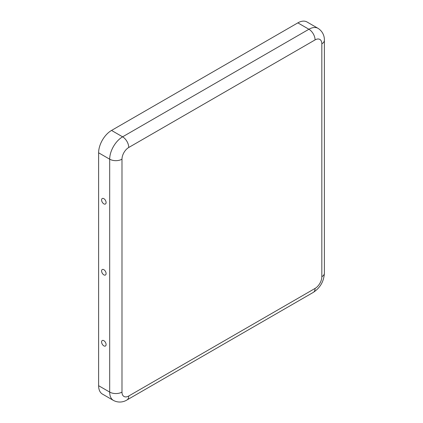 <?xml version="1.0" encoding="UTF-8"?>
<svg xmlns="http://www.w3.org/2000/svg" width="423" height="423" viewBox="0 0 423 423"><rect width="100%" height="100%" fill="white"/><g stroke="black" fill="none" stroke-linecap="round" stroke-linejoin="round"><path stroke-width="0.63" d="M101.599 199.968A3.173 1.835 60 0 1 103.312 198.44A3.173 1.835 60 0 1 106.088 202.559A3.173 1.835 60 0 1 106.025 203.14A3.173 1.835 60 0 1 103.577 203.685A3.173 1.835 60 0 1 101.599 199.968M106.088 344.571A3.173 1.835 -120 0 0 103.312 340.446A3.173 1.835 -120 0 0 101.599 341.98A3.173 1.835 -120 0 0 103.577 345.691A3.173 1.835 -120 0 0 106.025 345.152A3.173 1.835 -120 0 0 106.088 344.571M106.088 273.565A3.173 1.835 -120 0 0 103.312 269.446A3.173 1.835 -120 0 0 101.599 270.974A3.173 1.835 -120 0 0 103.577 274.686A3.173 1.835 -120 0 0 106.025 274.146A3.173 1.835 -120 0 0 106.088 273.565M315.072 288.423A9.565 5.525 -60 0 0 321.834 276.711L321.834 43.812A9.565 5.525 120 0 0 315.072 39.91L128.751 147.479A9.565 5.525 -60 0 0 121.988 159.196A8.698 5.023 180 0 1 109.689 159.196L98.617 152.803L98.617 385.702A18.263 10.543 120 0 0 102.403 394.062L113.47 400.449C119.349 403.489 124.584 401.485 126.948 399.978L313.269 292.404A8.698 5.023 60 0 0 315.072 288.423L128.751 395.997A8.698 5.023 60 0 1 126.948 399.978M98.617 152.803A18.263 10.543 -60 0 1 111.535 130.437L297.85 22.868A18.263 10.543 120 0 1 306.982 21.964L318.054 28.352A18.263 10.543 120 0 0 308.922 29.256L297.85 22.868M121.988 159.196L121.988 392.089A9.565 5.525 120 0 0 128.751 395.997M121.988 392.089A8.698 5.023 180 0 1 109.689 392.089A18.263 10.543 120 0 0 113.47 400.449M128.751 147.479A8.698 5.023 -120 0 0 122.601 136.83A18.263 10.543 -60 0 0 109.689 159.196L109.689 392.089L98.617 385.702M315.072 39.91A8.698 5.023 -120 0 0 308.922 29.256L122.601 136.83L111.535 130.437M321.834 276.711A8.698 5.023 0 0 0 324.383 273.158C323.891 281.432 320.185 287.846 313.269 292.404M321.834 43.812A8.698 5.023 0 0 0 324.383 40.264L324.383 273.158M318.054 28.352C323.621 31.926 324.504 37.457 324.383 40.264"/></g></svg>
